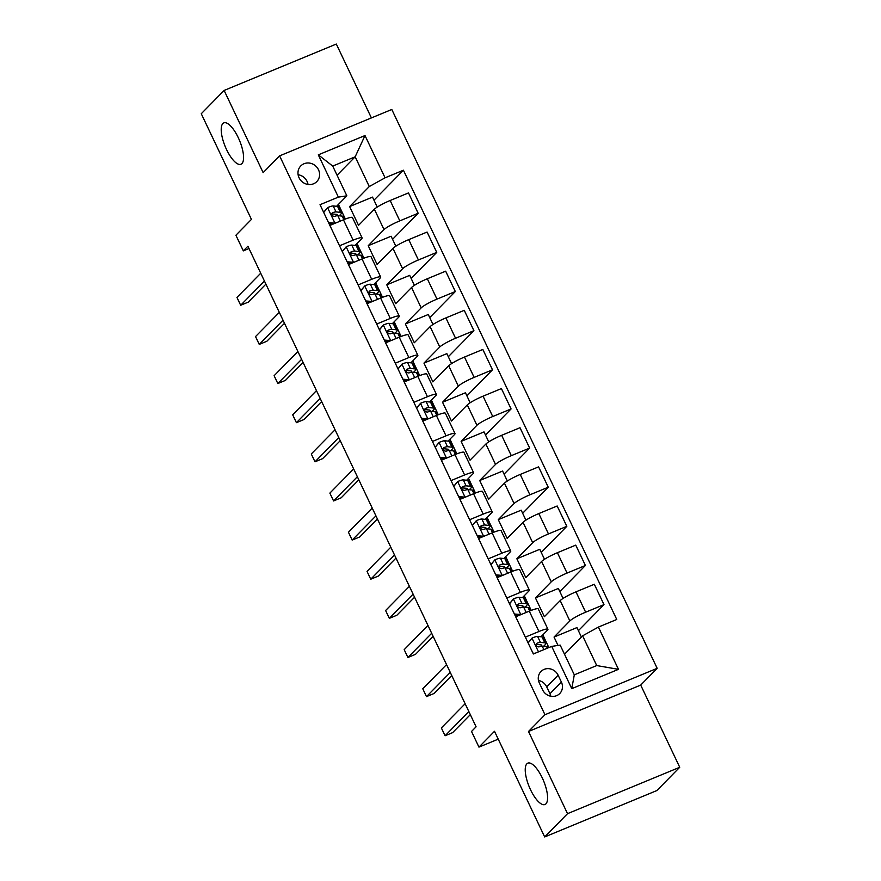 <?xml version="1.0" encoding="UTF-8"?>
<svg xmlns="http://www.w3.org/2000/svg" width="881" height="881" viewBox="0 0 881 881"><rect width="100%" height="100%" fill="white"/><g stroke="black" fill="none" stroke-linecap="round" stroke-linejoin="round"><path stroke-width="1.32" d="M241.912 163.613A22.388 7.764 67.5 0 1 240.954 164.262A22.388 7.764 67.5 0 1 225.855 148.052A22.388 7.764 67.5 0 1 222.882 123.538A22.388 7.764 67.5 0 1 223.84 122.877A22.388 7.764 67.5 0 1 238.927 139.099A22.388 7.764 67.5 0 1 241.912 163.613M545.923 803.868A22.388 7.764 67.5 0 1 544.965 804.518A22.388 7.764 67.5 0 1 529.877 788.308A22.388 7.764 67.5 0 1 526.893 763.794A22.388 7.764 67.5 0 1 527.851 763.133A22.388 7.764 67.5 0 1 542.938 779.355A22.388 7.764 67.5 0 1 545.923 803.868M299.077 177.786A11.2 10.385 44.5 0 0 316.775 181.618A11.2 10.385 44.5 0 0 318.493 169.758A11.2 10.385 44.5 0 0 300.795 165.925A11.2 10.385 44.5 0 0 299.077 177.786M308.02 184.448A11.2 10.385 44.5 0 0 307.062 181.398A11.2 10.385 44.5 0 0 298.119 174.735M371.397 117.911L336.322 44.05L224.126 90.446L201.264 113.726L251.437 219.391L235.899 235.227L243.332 250.876L248.993 248.541M657.171 668.327L391.803 109.475L279.607 155.871L544.965 714.722L657.171 668.327L640.707 685.088L528.512 731.483L567.529 813.67L679.736 767.274L640.707 685.088M679.736 767.274L656.874 790.554L544.678 836.95L494.505 731.285L478.956 747.121L498.239 739.148M567.529 813.67L544.678 836.95M478.956 747.121L471.522 731.461L476.092 726.803L247.902 246.228L243.332 250.876M561.395 682.081L558.125 675.198A10.847 10.065 44.5 0 0 540.989 671.487A10.847 10.065 44.5 0 0 539.326 682.973L542.597 689.856A10.847 10.065 44.5 0 0 559.732 693.567A10.847 10.065 44.5 0 0 561.395 682.081L549.964 693.721L546.694 686.839A10.847 10.065 44.5 0 0 538.478 680.451M598.408 627.074L618.473 669.34L571.769 688.656L551.704 646.39L560.173 645.101L574.302 674.846L596.734 665.562L582.616 635.818L598.408 627.074L616.755 619.486L403.421 170.22L373.985 200.185M337.071 175.231L355.164 156.807L332.721 166.08L346.85 195.824L338.37 197.113L320.023 204.7L533.357 653.977L551.704 646.39M338.37 197.113L318.305 154.847L364.998 135.542L385.074 177.808L403.421 170.22M528.512 731.483L544.965 714.722M224.126 90.446L263.144 172.632L279.607 155.871M346.85 195.824L336.575 206.286M331.432 224.787L331.146 224.181M339.537 245.777L353.116 240.161A13.997 1.916 -25.4 0 1 362.102 237.881A13.997 1.916 -25.4 0 1 361.584 238.872L355.153 245.425M350.01 263.926L349.724 263.32M358.115 284.915L371.694 279.299A13.997 1.916 -25.4 0 1 380.68 277.019A13.997 1.916 -25.4 0 1 380.174 278.011L373.742 284.563M368.599 303.053L368.313 302.447M376.694 324.054L390.283 318.437A13.997 1.916 -25.4 0 1 399.269 316.158A13.997 1.916 -25.4 0 1 398.752 317.138L392.32 323.69M387.177 342.191L386.891 341.586M395.283 363.192L408.861 357.565A13.997 1.916 -25.4 0 1 417.847 355.296A13.997 1.916 -25.4 0 1 417.341 356.276L410.909 362.829M405.767 381.33L405.469 380.724M413.861 402.32L427.45 396.703A13.997 1.916 -25.4 0 1 436.436 394.424A13.997 1.916 -25.4 0 1 435.919 395.415L429.488 401.967M424.345 420.457L424.058 419.852M432.45 441.458L446.028 435.842A13.997 1.916 -25.4 0 1 455.014 433.562A13.997 1.916 -25.4 0 1 454.497 434.553L448.066 441.095M442.923 459.596L442.636 458.99M451.028 480.597L464.617 474.98A13.997 1.916 -25.4 0 1 473.593 472.701A13.997 1.916 -25.4 0 1 473.086 473.681L466.655 480.233M461.512 498.734L461.226 498.128M469.606 519.724L483.195 514.108A13.997 1.916 -25.4 0 1 492.182 511.828A13.997 1.916 -25.4 0 1 491.664 512.819L485.233 519.372M480.09 537.862L479.804 537.267M488.195 558.862L501.774 553.246A13.997 1.916 -25.4 0 1 510.76 550.966A13.997 1.916 -25.4 0 1 510.253 551.958L503.822 558.51M498.679 577L498.393 576.394M506.773 598.001L520.363 592.384A13.997 1.916 -25.4 0 1 529.349 590.105A13.997 1.916 -25.4 0 1 528.831 591.085L522.4 597.637M517.257 616.138L516.971 615.533M525.362 637.128L538.941 631.512A13.997 1.916 -25.4 0 1 547.927 629.243A13.997 1.916 -25.4 0 1 547.42 630.223L540.978 636.776M564.523 654.253L582.616 635.818M558.014 645.432L554.039 637.051L569.853 620.94A13.997 1.916 -25.4 0 1 585.645 612.207L603.992 604.619L578.399 630.675M563.08 598.419L558.345 588.453L535.45 597.924L544.37 616.7L560.195 600.6A13.997 1.916 -25.4 0 1 575.976 591.856L594.323 584.268L603.992 604.619M535.45 597.924L551.275 581.812A13.997 1.916 -25.4 0 1 567.056 573.068L585.402 565.481L559.82 591.547M544.502 559.281L539.767 549.315L516.872 558.785L525.792 577.573L541.606 561.461A13.997 1.916 -25.4 0 1 557.398 552.717L575.745 545.13L585.402 565.481M516.872 558.785L532.686 542.674A13.997 1.916 -25.4 0 1 548.478 533.93L566.824 526.342L541.231 552.409M525.913 520.142L521.189 510.176L498.294 519.647L507.214 538.434L523.028 522.323A13.997 1.916 -25.4 0 1 538.82 513.579L557.166 505.991L566.824 526.342M498.294 519.647L514.108 503.536A13.997 1.916 -25.4 0 1 529.899 494.803L548.246 487.215L522.653 513.271M507.335 481.015L502.599 471.049L479.705 480.519L488.625 499.296L504.45 483.184A13.997 1.916 -25.4 0 1 520.231 474.452L538.577 466.864L548.246 487.215M479.705 480.519L495.529 464.408A13.997 1.916 -25.4 0 1 511.31 455.664L529.657 448.077L504.064 474.132M488.746 441.877L484.021 431.91L461.126 441.381L470.047 460.168L485.86 444.057A13.997 1.916 -25.4 0 1 501.652 435.313L519.999 427.726L529.657 448.077M461.126 441.381L476.94 425.27A13.997 1.916 -25.4 0 1 492.732 416.526L511.079 408.938L485.486 435.005M470.168 402.738L465.432 392.772L442.537 402.243L451.457 421.03L467.282 404.919A13.997 1.916 -25.4 0 1 483.063 396.175L501.41 388.587L511.079 408.938M442.537 402.243L458.362 386.131A13.997 1.916 -25.4 0 1 474.143 377.387L492.49 369.8L466.908 395.866M451.59 363.611L446.854 353.644L423.959 363.104L432.879 381.891L448.693 365.78A13.997 1.916 -25.4 0 1 464.485 357.047L482.832 349.46L492.49 369.8M423.959 363.104L439.773 346.993A13.997 1.916 -25.4 0 1 455.565 338.26L473.912 330.672L448.319 356.728M433 324.472L428.265 314.506L405.37 323.977L414.29 342.753L430.115 326.653A13.997 1.916 -25.4 0 1 445.896 317.909L464.243 310.321L473.912 330.672M405.37 323.977L421.195 307.865A13.997 1.916 -25.4 0 1 436.976 299.122L455.323 291.534L429.741 317.601M414.422 285.334L409.687 275.368L386.792 284.838L395.712 303.626L411.526 287.514A13.997 1.916 -25.4 0 1 427.318 278.77L445.665 271.183L455.323 291.534M386.792 284.838L402.606 268.727A13.997 1.916 -25.4 0 1 418.398 259.983L436.745 252.395L411.152 278.462M395.833 246.195L391.109 236.24L368.214 245.7L377.134 264.487L392.948 248.376A13.997 1.916 -25.4 0 1 408.74 239.632L427.087 232.044L436.745 252.395M368.214 245.7L384.028 229.589A13.997 1.916 -25.4 0 1 399.82 220.856L418.167 213.268L392.574 239.324M377.255 207.068L372.52 197.102L349.625 206.572L358.545 225.349L374.37 209.238A13.997 1.916 -25.4 0 1 390.151 200.505L408.498 192.917L418.167 213.268M349.625 206.572L369.282 186.541L355.164 156.807L364.998 135.542M548.852 647.568L542.839 634.893M531.21 610.401L524.25 595.754M512.621 571.262L505.672 556.616M494.043 532.124L487.083 517.488M475.454 492.997L468.505 478.35M456.876 453.858L449.927 439.212M438.286 414.72L431.338 400.084M419.708 375.592L412.76 360.946M401.13 336.454L394.17 321.807M382.541 297.315L375.592 282.669M363.963 258.177L357.003 243.541M345.374 219.05L338.425 204.403M581.416 637.04L576.934 627.591L554.039 637.051M515.693 616.788L529.283 611.161A13.997 1.916 -25.4 0 1 538.269 608.892L547.927 629.243M497.115 577.65L510.694 572.033A13.997 1.916 -25.4 0 1 519.68 569.754L529.349 590.105M478.526 538.511L492.116 532.895A13.997 1.916 -25.4 0 1 501.102 530.615L510.76 550.966M459.948 499.373L473.538 493.756A13.997 1.916 -25.4 0 1 482.513 491.477L492.182 511.828M441.37 460.245L454.948 454.629A13.997 1.916 -25.4 0 1 463.935 452.349L473.593 472.701M422.781 421.107L436.37 415.491A13.997 1.916 -25.4 0 1 445.357 413.211L455.014 433.562M404.203 381.969L417.781 376.352A13.997 1.916 -25.4 0 1 426.767 374.073L436.436 394.424M385.614 342.841L399.203 337.214A13.997 1.916 -25.4 0 1 408.189 334.945L417.847 355.296M367.036 303.703L380.614 298.086A13.997 1.916 -25.4 0 1 389.6 295.807L399.269 316.158M348.447 264.564L362.036 258.948A13.997 1.916 -25.4 0 1 371.022 256.668L380.68 277.019M385.074 177.808L369.282 186.541M329.868 225.426L343.458 219.81A13.997 1.916 -25.4 0 1 352.433 217.53L362.102 237.881M574.302 674.846L571.769 688.656M596.734 665.562L618.473 669.34M318.305 154.847L332.721 166.08M550.812 696.243A10.847 10.065 44.5 0 0 549.964 693.721M528.049 642.8L532.124 638.031A9.273 1.266 -25.4 0 1 537.597 636.434L541.991 636.875A26.771 3.667 -25.4 0 1 542.927 637.326L545.757 643.273A26.771 3.667 154.6 0 0 544.81 642.822L540.416 642.381A9.273 1.266 154.6 0 0 537.102 643.163L536.551 643.515M532.124 638.031L528.126 642.954M532.961 653.151L534.965 653.317M536.188 644.088L537.102 643.163C535.516 645.222 536.111 646.478 538.886 646.918A9.273 1.266 -25.4 0 1 542.2 646.136L546.594 646.588A26.771 3.667 -25.4 0 1 547.542 647.028L547.971 647.931M468.846 711.551L445.081 735.756L441.359 727.926L465.135 703.721M543.544 646.28A26.771 3.667 154.6 0 0 545.757 643.273M536.1 644.429A4.724 0.65 -25.4 0 1 536.474 644.407L540.868 644.848A22.212 3.039 -25.4 0 1 541.65 645.222A22.212 3.039 -25.4 0 1 541.341 646.213M470.322 714.634L452.658 732.618L445.081 735.756M514.383 614.013L520.968 614.553A9.273 1.266 -25.4 0 1 522.774 613.859M509.471 603.661L513.535 598.904A9.273 1.266 -25.4 0 1 519.008 597.296L523.402 597.736A26.771 3.667 -25.4 0 1 524.349 598.188L527.179 604.135A26.771 3.667 154.6 0 0 526.232 603.694L521.838 603.243A9.273 1.266 154.6 0 0 518.524 604.025L517.973 604.377M513.535 598.904L509.537 603.826M518.424 615.654L515.022 615.367M517.61 604.961L518.524 604.025C516.927 606.084 517.521 607.339 520.308 607.78A9.273 1.266 -25.4 0 1 523.622 607.009L528.016 607.45A26.771 3.667 -25.4 0 1 528.963 607.901L530.307 610.742M450.268 672.412L426.492 696.618L422.781 688.788L446.546 664.582M524.955 607.141A26.771 3.667 154.6 0 0 527.179 604.135M517.521 605.302A4.724 0.65 -25.4 0 1 517.885 605.269L522.279 605.721A22.212 3.039 -25.4 0 1 523.061 606.095A22.212 3.039 -25.4 0 1 522.752 607.075M451.733 675.507L434.08 693.479L426.492 696.618M495.794 574.875L502.39 575.414A9.273 1.266 -25.4 0 1 504.185 574.72M490.882 564.523L494.957 559.765A9.273 1.266 -25.4 0 1 500.43 558.169L504.824 558.609A26.771 3.667 -25.4 0 1 505.771 559.05L508.59 565.007A26.771 3.667 154.6 0 0 507.643 564.556L503.249 564.115A9.273 1.266 154.6 0 0 499.945 564.886L499.395 565.239M494.957 559.765L490.959 564.688M499.846 576.515L496.444 576.24M499.02 565.822L499.945 564.886C498.349 566.957 498.943 568.201 501.73 568.641A9.273 1.266 -25.4 0 1 505.033 567.871L509.427 568.311A26.771 3.667 -25.4 0 1 510.374 568.763L511.729 571.615M431.679 633.274L407.914 657.479L404.192 649.66L427.968 625.444M506.377 568.003A26.771 3.667 154.6 0 0 508.59 565.007M498.932 566.164A4.724 0.65 -25.4 0 1 499.307 566.142L503.701 566.582A22.212 3.039 -25.4 0 1 504.483 566.957A22.212 3.039 -25.4 0 1 504.174 567.948M433.155 636.368L415.491 654.352L407.914 657.479M477.216 535.736L483.801 536.287A9.273 1.266 -25.4 0 1 485.607 535.582M472.304 525.395L476.368 520.627A9.273 1.266 -25.4 0 1 481.841 519.03L486.235 519.471A26.771 3.667 -25.4 0 1 487.182 519.922L490.012 525.869A26.771 3.667 154.6 0 0 489.065 525.417L484.671 524.977A9.273 1.266 154.6 0 0 481.356 525.748L480.806 526.1M476.368 520.627L472.381 525.55M481.268 537.388L477.865 537.102M480.442 526.684L481.356 525.748C479.771 527.818 480.365 529.074 483.14 529.514A9.273 1.266 -25.4 0 1 486.455 528.732L490.849 529.173A26.771 3.667 -25.4 0 1 491.796 529.624L493.151 532.476M413.101 594.135L389.336 618.352L385.614 610.522L409.39 586.317M487.799 528.864A26.771 3.667 154.6 0 0 490.012 525.869M480.354 527.025A4.724 0.65 -25.4 0 1 480.718 527.003L485.112 527.444A22.212 3.039 -25.4 0 1 485.905 527.818A22.212 3.039 -25.4 0 1 485.585 528.809M414.566 597.23L396.913 615.213L389.336 618.352M458.627 496.609L465.223 497.148A9.273 1.266 -25.4 0 1 467.018 496.455M453.715 486.257L457.79 481.5A9.273 1.266 -25.4 0 1 463.263 479.892L467.657 480.332A26.771 3.667 -25.4 0 1 468.604 480.784L471.423 486.73A26.771 3.667 154.6 0 0 470.476 486.29L466.093 485.838A9.273 1.266 154.6 0 0 462.778 486.62L462.228 486.973M457.79 481.5L453.792 486.411M462.679 498.25L459.276 497.963M461.864 487.545L462.778 486.62C461.181 488.68 461.776 489.935 464.562 490.376A9.273 1.266 -25.4 0 1 467.877 489.594L472.26 490.045A26.771 3.667 -25.4 0 1 473.207 490.486L474.562 493.338M394.523 555.008L370.747 579.213L367.036 571.384L390.801 547.178M469.21 489.737A26.771 3.667 154.6 0 0 471.423 486.73M461.765 487.898A4.724 0.65 -25.4 0 1 462.14 487.865L466.534 488.316A22.212 3.039 -25.4 0 1 467.315 488.68A22.212 3.039 -25.4 0 1 467.007 489.671M395.987 558.091L378.323 576.075L370.747 579.213M440.048 457.47L446.645 458.01A9.273 1.266 -25.4 0 1 448.44 457.316M435.137 447.119L439.212 442.361A9.273 1.266 -25.4 0 1 444.685 440.753L449.068 441.205A26.771 3.667 -25.4 0 1 450.015 441.645L452.845 447.603A26.771 3.667 154.6 0 0 451.898 447.152L447.504 446.711A9.273 1.266 154.6 0 0 444.189 447.482L443.639 447.834M439.212 442.361L435.214 447.284M444.101 459.111L440.698 458.836M443.275 448.418L444.189 447.482C442.603 449.552 443.198 450.797 445.973 451.237A9.273 1.266 -25.4 0 1 449.288 450.466L453.682 450.907A26.771 3.667 -25.4 0 1 454.629 451.358L455.984 454.211M375.934 515.87L352.169 540.075L348.447 532.256L372.223 508.04M450.632 450.598A26.771 3.667 154.6 0 0 452.845 447.603M443.187 448.759A4.724 0.65 -25.4 0 1 443.561 448.737L447.944 449.178A22.212 3.039 -25.4 0 1 448.737 449.552A22.212 3.039 -25.4 0 1 448.429 450.532M377.398 518.964L359.745 536.947L352.169 540.075M421.47 418.332L428.056 418.882A9.273 1.266 -25.4 0 1 429.862 418.178M416.548 407.991L420.622 403.223A9.273 1.266 -25.4 0 1 426.096 401.626L430.49 402.066A26.771 3.667 -25.4 0 1 431.437 402.518L434.256 408.465A26.771 3.667 154.6 0 0 433.32 408.013L428.926 407.573A9.273 1.266 154.6 0 0 425.611 408.344L425.06 408.696M420.622 403.223L416.625 408.145M425.512 419.973L422.109 419.697M424.697 409.28L425.611 408.344C424.014 410.414 424.609 411.669 427.395 412.11A9.273 1.266 -25.4 0 1 430.71 411.328L435.104 411.768A26.771 3.667 -25.4 0 1 436.04 412.22L437.394 415.072M357.356 476.731L333.58 500.948L329.868 493.118L353.633 468.912M432.042 411.46A26.771 3.667 154.6 0 0 434.256 408.465M424.598 409.621A4.724 0.65 -25.4 0 1 424.972 409.599L429.366 410.039A22.212 3.039 -25.4 0 1 430.148 410.414A22.212 3.039 -25.4 0 1 429.84 411.405M358.82 479.826L341.167 497.809L333.58 500.948M402.881 379.204L409.478 379.744A9.273 1.266 -25.4 0 1 411.273 379.05M397.97 368.853L402.044 364.084A9.273 1.266 -25.4 0 1 407.518 362.487L411.912 362.928A26.771 3.667 -25.4 0 1 412.848 363.379L415.678 369.326A26.771 3.667 154.6 0 0 414.731 368.875L410.337 368.434A9.273 1.266 154.6 0 0 407.022 369.216L406.471 369.568M402.044 364.084L398.047 369.007M406.934 380.845L403.531 380.559M406.108 370.141L407.022 369.216C405.436 371.275 406.031 372.531 408.806 372.971A9.273 1.266 -25.4 0 1 412.121 372.189L416.515 372.641A26.771 3.667 -25.4 0 1 417.462 373.081L418.816 375.934M338.767 437.604L315.002 461.809L311.279 453.979L335.055 429.774M413.464 372.333A26.771 3.667 154.6 0 0 415.678 369.326M406.02 370.483A4.724 0.65 -25.4 0 1 406.394 370.46L410.788 370.901A22.212 3.039 -25.4 0 1 411.57 371.275A22.212 3.039 -25.4 0 1 411.262 372.267M340.242 440.687L322.578 458.671L315.002 461.809M384.303 340.066L390.889 340.606A9.273 1.266 -25.4 0 1 392.695 339.912M379.392 329.714L383.455 324.957A9.273 1.266 -25.4 0 1 388.928 323.349L393.322 323.801A26.771 3.667 -25.4 0 1 394.27 324.241L397.1 330.188A26.771 3.667 154.6 0 0 396.153 329.747L391.759 329.296A9.273 1.266 154.6 0 0 388.444 330.078L387.893 330.43M383.455 324.957L379.458 329.879M388.345 341.707L384.953 341.432M387.53 331.014L388.444 330.078C386.847 332.137 387.442 333.392 390.228 333.833A9.273 1.266 -25.4 0 1 393.543 333.062L397.937 333.503A26.771 3.667 -25.4 0 1 398.884 333.954L400.227 336.795M320.188 398.465L296.412 422.671L292.701 414.841L316.466 390.635M394.875 333.194A26.771 3.667 154.6 0 0 397.1 330.188M387.442 331.355A4.724 0.65 -25.4 0 1 387.805 331.322L392.199 331.774A22.212 3.039 -25.4 0 1 392.981 332.148A22.212 3.039 -25.4 0 1 392.673 333.128M321.653 401.56L304 419.532L296.412 422.671M365.714 300.928L372.311 301.478A9.273 1.266 -25.4 0 1 374.106 300.773M360.803 290.576L364.877 285.818A9.273 1.266 -25.4 0 1 370.35 284.222L374.744 284.662A26.771 3.667 -25.4 0 1 375.691 285.114L378.511 291.06A26.771 3.667 154.6 0 0 377.564 290.609L373.17 290.168A9.273 1.266 154.6 0 0 369.866 290.939L369.315 291.292M364.877 285.818L360.88 290.741M369.767 302.568L366.364 302.293M368.941 291.875L369.866 290.939C368.269 293.01 368.864 294.254 371.65 294.695A9.273 1.266 -25.4 0 1 374.954 293.924L379.348 294.364A26.771 3.667 -25.4 0 1 380.295 294.816L381.649 297.668M301.599 359.327L277.834 383.532L274.112 375.713L297.888 351.497M376.297 294.056A26.771 3.667 154.6 0 0 378.511 291.06M368.853 292.217A4.724 0.65 -25.4 0 1 369.227 292.195L373.621 292.635A22.212 3.039 -25.4 0 1 374.403 293.01A22.212 3.039 -25.4 0 1 374.095 294.001M303.075 362.421L285.411 380.405L277.834 383.532M347.136 261.789L353.721 262.34A9.273 1.266 -25.4 0 1 355.528 261.635M342.224 251.448L346.288 246.68A9.273 1.266 -25.4 0 1 351.761 245.083L356.155 245.524A26.771 3.667 -25.4 0 1 357.102 245.975L359.933 251.922A26.771 3.667 154.6 0 0 358.985 251.47L354.591 251.03A9.273 1.266 154.6 0 0 351.277 251.812L350.726 252.153M346.288 246.68L342.302 251.603M351.189 263.441L347.786 263.155M350.363 252.737L351.277 251.812C349.691 253.871 350.286 255.127 353.061 255.567A9.273 1.266 -25.4 0 1 356.376 254.785L360.77 255.226A26.771 3.667 -25.4 0 1 361.717 255.677L363.071 258.529M283.021 320.188L259.256 344.405L255.534 336.575L279.31 312.37M357.719 254.917A26.771 3.667 154.6 0 0 359.933 251.922M350.275 253.078A4.724 0.65 -25.4 0 1 350.638 253.056L355.032 253.497A22.212 3.039 -25.4 0 1 355.825 253.871A22.212 3.039 -25.4 0 1 355.506 254.862M284.486 323.283L266.833 341.266L259.256 344.405M328.558 222.662L335.143 223.201A9.273 1.266 -25.4 0 1 336.938 222.508M323.635 212.31L327.71 207.553A9.273 1.266 -25.4 0 1 333.183 205.945L337.577 206.385A26.771 3.667 -25.4 0 1 338.524 206.837L341.343 212.784A26.771 3.667 154.6 0 0 340.396 212.343L336.013 211.892A9.273 1.266 154.6 0 0 332.699 212.673L332.148 213.026M327.71 207.553L323.712 212.464M332.6 224.303L329.197 224.016M331.785 213.598L332.699 212.673C331.102 214.733 331.697 215.988 334.483 216.429A9.273 1.266 -25.4 0 1 337.797 215.647L342.18 216.098A26.771 3.667 -25.4 0 1 343.127 216.539L344.482 219.391M264.443 281.061L240.667 305.267L236.956 297.437L260.721 273.231M339.13 215.79A26.771 3.667 154.6 0 0 341.343 212.784M331.685 213.951A4.724 0.65 -25.4 0 1 332.06 213.918L336.454 214.369A22.212 3.039 -25.4 0 1 337.236 214.733A22.212 3.039 -25.4 0 1 336.927 215.724M265.908 284.145L248.255 302.128L240.667 305.267M560.195 600.6L569.853 620.94M541.606 561.461L551.275 581.812M523.028 522.323L532.686 542.674M504.45 483.184L514.108 503.536M485.86 444.057L495.529 464.408M467.282 404.919L476.94 425.27M448.693 365.78L458.362 386.131M430.115 326.653L439.773 346.993M411.526 287.514L421.195 307.865M392.948 248.376L402.606 268.727M374.37 209.238L384.028 229.589M575.976 591.856L585.645 612.207M529.283 611.161L538.941 631.512M510.694 572.033L520.363 592.384M557.398 552.717L567.056 573.068M492.116 532.895L501.774 553.246M538.82 513.579L548.478 533.93M473.538 493.756L483.195 514.108M520.231 474.452L529.899 494.803M454.948 454.629L464.617 474.98M501.652 435.313L511.31 455.664M436.37 415.491L446.028 435.842M483.063 396.175L492.732 416.526M417.781 376.352L427.45 396.703M464.485 357.047L474.143 377.387M399.203 337.214L408.861 357.565M445.896 317.909L455.565 338.26M380.614 298.086L390.283 318.437M427.318 278.77L436.976 299.122M362.036 258.948L371.694 279.299M408.74 239.632L418.398 259.983M343.458 219.81L353.116 240.161M390.151 200.505L399.82 220.856M546.694 686.839L558.125 675.198M532.003 638.174L538.5 651.852M546.594 646.588L547.354 648.185M541.991 636.875L544.81 642.822M542.2 646.136L543.863 649.627M537.597 636.434L540.416 642.381M513.425 599.036L520.781 614.542M528.016 607.45L529.701 610.996M523.402 597.736L526.232 603.694M523.622 607.009L526.199 612.438M519.008 597.296L521.838 603.243M494.836 559.909L502.203 575.403M509.427 568.311L511.112 571.857M504.824 558.609L507.643 564.556M505.033 567.871L507.621 573.3M500.43 558.169L503.249 564.115M476.258 520.77L483.614 536.265M490.849 529.173L492.534 532.73M486.235 519.471L489.065 525.417M486.455 528.732L489.032 534.172M481.841 519.03L484.671 524.977M457.68 481.632L465.036 497.137M472.26 490.045L473.945 493.591M467.657 480.332L470.476 486.29M467.877 489.594L470.454 495.034M463.263 479.892L466.093 485.838M439.09 442.504L446.447 457.999M453.682 450.907L455.367 454.453M449.068 441.205L451.898 447.152M449.288 450.466L451.865 455.895M444.685 440.753L447.504 446.711M420.512 403.366L427.869 418.86M435.104 411.768L436.789 415.314M430.49 402.066L433.32 408.013M430.71 411.328L433.287 416.768M426.096 401.626L428.926 407.573M401.923 364.227L409.291 379.722M416.515 372.641L418.2 376.187M411.912 362.928L414.731 368.875M412.121 372.189L414.709 377.63M407.518 362.487L410.337 368.434M383.345 325.1L390.701 340.595M397.937 333.503L399.622 337.049M393.322 323.801L396.153 329.747M393.543 333.062L396.12 338.491M388.928 323.349L391.759 329.296M364.756 285.962L372.123 301.456M379.348 294.364L381.033 297.91M374.744 284.662L377.564 290.609M374.954 293.924L377.542 299.353M370.35 284.222L373.17 290.168M346.178 246.823L353.534 262.318M360.77 255.226L362.454 258.783M356.155 245.524L358.985 251.47M356.376 254.785L358.952 260.225M351.761 245.083L354.591 251.03M327.6 207.685L334.956 223.19M342.18 216.098L343.865 219.644M337.577 206.385L340.396 212.343M337.797 215.647L340.374 221.087M333.183 205.945L336.013 211.892"/></g></svg>
